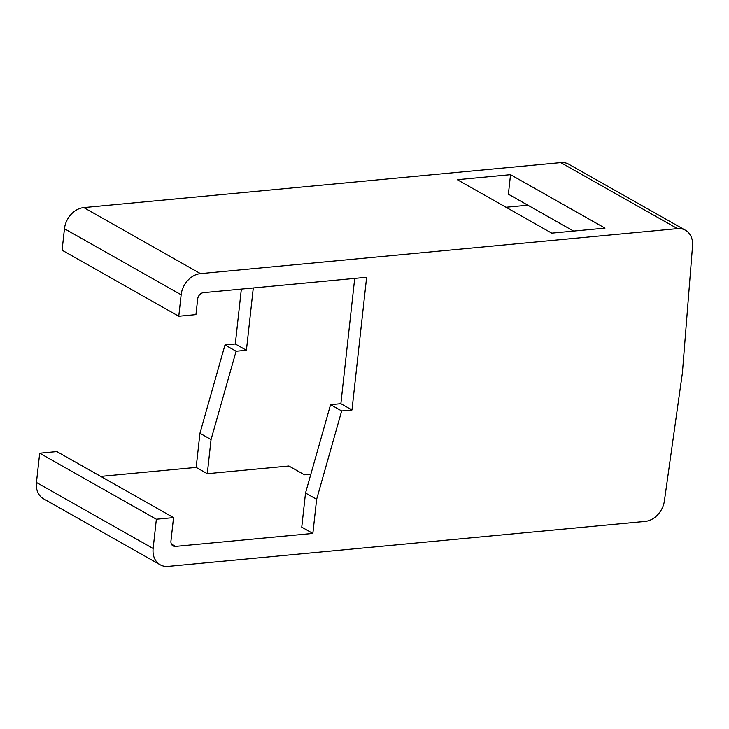 <?xml version="1.0" encoding="UTF-8"?>
<svg xmlns="http://www.w3.org/2000/svg" width="729" height="729" viewBox="0 0 729 729"><rect width="100%" height="100%" fill="white"/><g stroke="black" fill="none" stroke-linecap="round" stroke-linejoin="round"><path stroke-width="1.09" d="M203.473 292.666A6.169 4.839 119.5 0 0 197.677 298.999L195.946 314.618L178.778 316.24L181.147 294.771A20.567 16.129 119.5 0 1 200.475 273.63L677.469 228.633A20.567 16.129 119.5 0 1 685.442 230.246A20.567 16.129 119.5 0 1 692.55 245.855L682.39 373.02L664.383 500.941A20.567 16.129 119.5 0 1 645.147 521.399L168.153 566.397A20.567 16.129 119.5 0 1 160.18 564.784A20.567 16.129 119.5 0 1 153.136 548.5L156.361 519.221L173.538 517.599L170.951 541.027A6.169 4.839 119.5 0 0 173.065 545.912A6.169 4.839 119.5 0 0 175.461 546.395L312.859 533.428L316.632 499.301L341.673 410.965L351.979 409.99L366.632 277.266L203.473 292.666M178.778 316.24L62.093 250.211L64.462 228.742L181.147 294.771M685.442 230.246L568.757 164.216A20.567 16.129 119.5 0 0 560.783 162.603L83.789 207.601A20.567 16.129 119.5 0 0 64.462 228.742M173.538 517.599L56.853 451.57L39.685 453.192L36.45 482.47A20.567 16.129 119.5 0 0 43.494 498.754L160.18 564.784M100.739 476.401L196.174 467.398L199.946 433.272L224.997 344.935L235.303 343.96L241.354 289.085M39.685 453.192L156.361 519.221M253.291 287.964L246.411 350.248L235.303 343.96M354.704 278.396L340.871 403.702L351.979 409.99M224.997 344.935L236.105 351.223L246.411 350.248M316.632 499.301L305.515 493.014L330.565 404.677L340.871 403.702M330.565 404.677L341.673 410.965M199.946 433.272L211.055 439.56L236.105 351.223M196.174 467.398L207.291 473.686L211.055 439.56M305.515 493.014L301.751 527.14L312.859 533.428M310.855 474.187L304.43 474.798L288.875 465.995L207.291 473.686M573.586 231.093L508.386 194.196L510.537 174.678L457.293 179.698L551.753 233.152L604.997 228.131L510.537 174.678M505.999 207.264L527.832 205.204M36.45 482.47L153.136 548.5M83.789 207.601L200.475 273.63M171.424 544.107L175.461 546.395M560.783 162.603L677.469 228.633"/></g></svg>
